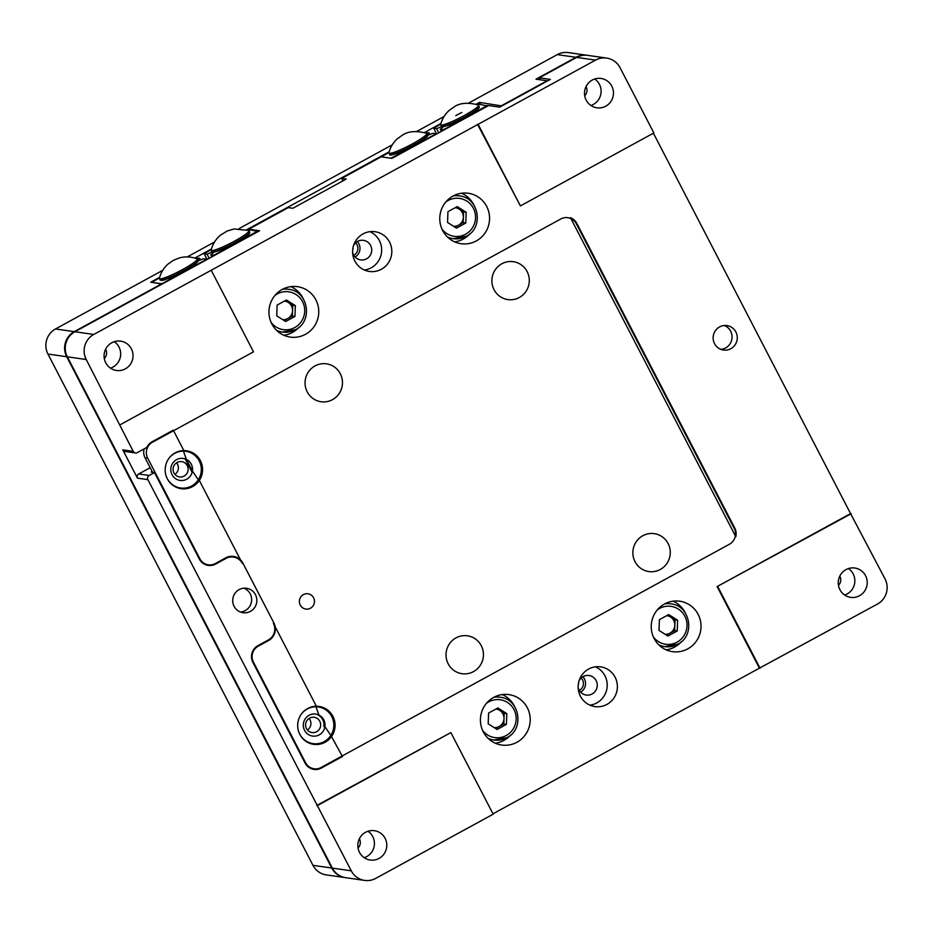 <?xml version="1.0" encoding="UTF-8"?>
<svg xmlns="http://www.w3.org/2000/svg" width="933" height="933" viewBox="0 0 933 933"><rect width="100%" height="100%" fill="white"/><g stroke="black" fill="none" stroke-linecap="round" stroke-linejoin="round"><path stroke-width="1.4" d="M390.449 154.68L400.455 151.986L413.167 145.758C422.404 140.591 427.069 137.198 427.174 135.612M426.498 133.256A21.307 2.682 152.6 0 1 426.754 133.466A21.307 2.682 152.6 0 1 412.328 143.915A21.307 2.682 152.6 0 1 388.921 153.07A21.307 2.682 152.6 0 1 388.898 152.744C390.414 147.134 393.26 142.446 397.446 138.667L402.788 134.9C408.456 131.18 416.363 130.632 426.498 133.256M382.11 156.966L391.603 158.33M425.133 132.778L429.11 132.754L427.162 134.247M381.9 156.569L389.003 152.371M427.524 135.46L432.807 133.291L435.699 133.699L434.277 134.807L391.405 157.934M429.985 134.445L429.11 132.754M436.014 134.305L435.699 133.699M478.536 105.149A21.307 2.682 152.6 0 1 464.109 115.599A21.307 2.682 152.6 0 1 440.703 124.765A21.307 2.682 152.6 0 1 440.679 124.439C442.184 118.829 445.041 114.141 449.228 110.362L454.569 106.584C460.237 102.863 468.144 102.315 478.279 104.951A21.307 2.682 152.6 0 1 478.536 105.149L479.282 107.26C479.189 106.992 481.008 108.438 464.961 117.453L473.929 112.065L478.967 107.33M487.796 105.989L477.988 104.029L476.915 104.473M487.481 105.394L445.531 128.649L443.175 129.617L440.283 129.197L443.641 126.608M441.822 126.515L436.574 128.672L433.682 128.253L440.784 124.054M443.711 126.561C448.272 125.605 455.351 122.573 464.949 117.453M443.175 129.617L443.49 130.212M441.402 131.355L440.283 129.197M436.644 133.955L433.682 128.253M436.574 128.672L438.732 132.813M249.426 232.83L245.729 236.632L235.431 242.942C225.751 248.096 218.672 251.14 214.17 252.062M234.58 241.099A21.307 2.682 152.6 0 1 211.161 250.266A21.307 2.682 152.6 0 1 211.15 249.939C212.829 243.793 216.036 238.801 220.748 234.964L227.395 230.929L234.09 228.97L248.738 230.451A21.307 2.682 152.6 0 1 248.994 230.649A21.307 2.682 152.6 0 1 234.58 241.099M258.254 231.489L248.458 229.53L247.385 229.973M211.243 249.554L204.152 253.753L207.044 254.173L209.19 258.313M212.292 252.015L207.044 254.173M211.861 256.855L210.741 254.697L214.112 252.108M210.741 254.697L213.645 255.117L215.989 254.149L257.951 230.894M207.103 259.456L204.152 253.753M213.645 255.117L213.949 255.712M197.633 261.112C197.586 262.674 192.909 266.057 183.638 271.258L168.406 278.512L160.908 280.18M196.956 258.756A21.307 2.682 152.6 0 1 197.213 258.966A21.307 2.682 152.6 0 1 182.798 269.415A21.307 2.682 152.6 0 1 159.391 278.57A21.307 2.682 152.6 0 1 159.368 278.244C160.873 272.634 163.73 267.946 167.917 264.167L173.258 260.4L179.194 257.974C185.049 256.33 190.973 256.598 196.956 258.756M152.569 282.466L162.179 284.029M161.864 283.434L164.395 282.816M164.208 282.466L204.747 260.307L206.17 259.199L203.277 258.791L197.994 260.96M200.443 259.945L199.569 258.254L197.633 259.747M199.569 258.254L195.603 258.278M159.473 277.871L152.371 282.069M206.485 259.806L206.17 259.199M586.041 86.547A7.721 7.546 -81.8 0 1 584.711 95.819M839.793 576.093A7.721 7.546 -81.8 0 1 838.464 585.364M105.627 349.222A7.721 7.546 -81.8 0 1 104.286 358.505M359.38 838.767A7.721 7.546 -81.8 0 1 358.05 848.039M480.577 104.403L479.539 102.408L476.192 104.251M440.936 123.518L424.41 132.556M389.154 151.834L246.65 229.751M211.394 249.029L194.869 258.056M159.613 277.334L150.726 282.198L161.794 283.784L74.243 331.647A18.532 18.1 98.2 0 0 66.698 356.721L331.728 868.028L312.975 865.334A18.532 18.1 98.2 0 0 326.352 874.921L345.105 877.603A18.532 18.1 -81.8 0 1 331.728 868.028M501.861 105.942L479.539 102.408M587.44 55.327A18.532 18.1 98.2 0 0 576.023 57.298L535.985 79.188L547.053 80.786L501.686 105.592M74.243 331.647L55.502 328.964L162.762 270.313M187.265 256.913L214.543 241.997M239.046 228.608L392.292 144.813M416.794 131.413L444.073 116.497M468.576 103.108L557.269 54.615L576.023 57.298M587.114 55.28L568.36 52.586A18.532 18.1 98.2 0 0 557.269 54.615M55.502 328.964A18.532 18.1 98.2 0 0 47.945 354.039L312.975 865.334M581.131 677.999A7.721 7.546 -81.8 0 1 579.416 690.385A7.721 7.546 -81.8 0 1 579.346 690.432M578.203 685.37A7.721 7.546 98.2 0 0 578.612 682.524M355.566 242.848A7.721 7.546 -81.8 0 1 353.782 255.28M352.651 250.231A7.721 7.546 98.2 0 0 353.059 247.373M307.633 708.532A19.15 18.707 -81.8 0 1 334.819 722.037A19.15 18.707 -81.8 0 1 313.663 744.347A19.15 18.707 -81.8 0 1 307.633 708.532M313.336 744.301A19.15 18.707 98.2 0 0 334.201 722.107A19.15 18.707 98.2 0 0 318.771 706.409A19.15 18.707 98.2 0 1 331.192 735.974L342.446 756.523L321.36 768.046A12.351 12.071 -81.8 0 1 305.044 763.007L252.89 662.383A12.351 12.071 -81.8 0 1 257.916 645.659L268.331 639.968A12.351 12.071 98.2 0 0 273.369 623.256L316.392 706.258A19.15 18.707 98.2 0 1 331.845 736.067M175.124 452.89A19.15 18.707 -81.8 0 1 202.309 466.383A19.15 18.707 -81.8 0 1 181.142 488.694A19.15 18.707 -81.8 0 1 175.124 452.89M180.815 488.647A19.15 18.707 98.2 0 0 201.68 466.465A19.15 18.707 98.2 0 0 186.262 450.756A19.15 18.707 -81.8 0 1 198.682 480.332L192.396 471.002L186.378 459.398L183.276 450.627M303.4 594.624A7.721 7.546 -81.8 0 1 314.363 600.071A7.721 7.546 -81.8 0 1 305.826 609.062A7.721 7.546 -81.8 0 1 303.4 594.624M315.016 365.923A19.15 18.707 -81.8 0 1 342.201 379.428A19.15 18.707 -81.8 0 1 321.034 401.738A19.15 18.707 -81.8 0 1 315.016 365.923M501.849 263.771A19.15 18.707 -81.8 0 1 529.034 277.276A19.15 18.707 -81.8 0 1 507.867 299.586A19.15 18.707 -81.8 0 1 501.849 263.771M455.992 637.892A19.15 18.707 -81.8 0 1 483.177 651.397A19.15 18.707 -81.8 0 1 462.01 673.708A19.15 18.707 -81.8 0 1 455.992 637.892M642.825 535.74A19.15 18.707 -81.8 0 1 670.011 549.245A19.15 18.707 -81.8 0 1 648.843 571.556A19.15 18.707 -81.8 0 1 642.825 535.74M300.403 715.529A18.532 18.1 -81.8 0 1 331.74 716.544A18.532 18.1 -81.8 0 1 324.183 741.618A18.532 18.1 -81.8 0 1 298.28 730.376M319.238 734.866A11.114 10.858 98.2 0 0 315.739 714.072A11.114 10.858 98.2 0 0 303.458 727.029A11.114 10.858 98.2 0 0 319.238 734.866M167.893 459.876A18.532 18.1 -81.8 0 1 199.23 460.902A18.532 18.1 -81.8 0 1 191.673 485.976A18.532 18.1 -81.8 0 1 165.759 474.722M186.728 479.224A11.114 10.858 98.2 0 0 183.23 458.43A11.114 10.858 98.2 0 0 170.937 471.387A11.114 10.858 98.2 0 0 186.728 479.224M152.476 442.23A11.732 11.464 98.2 0 0 147.682 458.115L199.849 558.739A11.732 11.464 98.2 0 0 215.348 563.532L225.751 557.841A12.969 12.677 -81.8 0 1 242.883 563.135L273.905 622.964A12.969 12.677 -81.8 0 1 268.611 640.516L258.208 646.207A11.732 11.464 98.2 0 0 253.414 662.092L305.581 762.716A11.732 11.464 98.2 0 0 321.08 767.509L729.431 544.231A11.732 11.464 98.2 0 0 734.224 528.346L576.326 223.745A11.732 11.464 98.2 0 0 560.826 218.963L152.476 442.23L151.508 442.09M144.183 448.866A11.732 11.464 98.2 0 0 145.023 457.73L152.557 472.273M310.129 768.151A11.732 11.464 98.2 0 0 311.389 768.407L314.059 768.792M234.824 557.328A12.969 12.677 98.2 0 0 232.177 556.301M204.397 564.173A11.732 11.464 98.2 0 0 205.657 564.43L208.327 564.815M495.586 728.498L499.155 726.55A9.33 9.108 98.2 0 0 495.866 709.057M489.207 739.356A21.611 21.121 98.2 0 0 489.219 739.356L493.907 740.032A21.611 21.121 -81.8 0 1 488.006 738.248M488.192 723.798L488.589 713.034L497.895 707.949L506.806 713.617L506.409 724.37L497.102 729.466L488.192 723.798M495.365 696.566A21.611 21.121 98.2 0 0 495.353 696.554L500.053 697.231A21.611 21.121 -81.8 0 0 493.884 697.278M496.811 708.544L504.205 713.244L506.806 713.617M504.205 713.244L503.808 723.996L506.409 724.37M494.222 727.635A9.33 9.108 98.2 0 0 499.155 726.55L503.808 723.996M666.407 635.105L669.976 633.145A9.33 9.108 98.2 0 0 666.687 615.663M660.016 645.951A21.611 21.121 98.2 0 0 660.039 645.963L664.728 646.627A21.611 21.121 -81.8 0 1 658.826 644.855M659.013 630.405L659.409 619.64L668.716 614.555L677.626 620.223L677.23 630.976L667.923 636.073L659.013 630.405M666.174 603.161A21.611 21.121 98.2 0 0 666.162 603.161L670.862 603.838A21.611 21.121 -81.8 0 0 664.704 603.884M667.631 615.15L675.025 619.85L677.626 620.223M675.025 619.85L674.629 630.603L677.23 630.976M665.042 634.242A9.33 9.108 98.2 0 0 669.976 633.145L674.629 630.603M284.122 320.544L287.691 318.596A9.33 9.108 98.2 0 0 284.402 301.102M277.742 331.402A21.611 21.121 98.2 0 0 277.754 331.402L282.442 332.078A21.611 21.121 -81.8 0 1 276.541 330.305M276.728 315.844L277.124 305.091L286.431 299.994L295.353 305.662L294.956 316.427L285.638 321.512L276.728 315.844M282.431 289.323A21.611 21.121 -81.8 0 1 288.589 289.288L283.9 288.612A21.611 21.121 98.2 0 0 283.889 288.612M285.346 300.589L292.74 305.289L295.353 305.662M292.74 305.289L292.344 316.054L294.956 316.427M282.769 319.681A9.33 9.108 98.2 0 0 287.691 318.596L292.344 316.054M454.942 227.151L458.511 225.203A9.33 9.108 98.2 0 0 455.222 207.709M448.563 238.008A21.611 21.121 98.2 0 0 448.575 238.008L453.263 238.685A21.611 21.121 -81.8 0 1 447.362 236.9M447.548 222.451L447.945 211.686L457.252 206.601L466.162 212.269L465.765 223.034L456.459 228.118L447.548 222.451M454.721 195.219A21.611 21.121 98.2 0 0 454.698 195.219L459.409 195.883A21.611 21.121 -81.8 0 0 453.24 195.93M456.167 207.196L463.561 211.896L466.162 212.269M463.561 211.896L463.165 222.66L465.765 223.034M453.578 226.287A9.33 9.108 98.2 0 0 458.511 225.203L463.165 222.66M135.46 452.96A3.091 3.021 -81.8 0 0 137.303 452.622L146.913 447.374A12.351 12.071 -81.8 0 1 152.196 441.694L173.281 430.16L183.883 450.616A19.15 18.707 -81.8 0 1 199.324 480.425L242.358 563.427A12.351 12.071 98.2 0 0 226.043 558.389L215.628 564.08A12.351 12.071 -81.8 0 1 199.312 559.03L154.481 472.553L149.152 475.468L138.725 473.976A3.091 3.021 98.2 0 0 137.466 478.151L122.806 449.869A3.091 3.021 98.2 0 0 125.034 451.467L135.46 452.96A3.091 3.021 -81.8 0 1 133.221 451.362L86.233 359.532A18.532 18.1 -81.8 0 1 93.778 334.457L74.897 331.74L259.596 230.766L248.784 229.215L288.285 207.616L292.845 208.269L346.225 179.078L341.665 178.425L381.165 156.826L391.977 158.377L488.6 105.557L499.668 107.143L550.377 79.41L539.309 77.824L576.676 57.391L595.557 60.109L93.778 334.457M185.154 458.896L192.116 472.331M199.324 480.425L198.682 480.332M315.797 706.281L318.899 715.051L317.85 714.9A11.114 10.858 98.2 0 1 323.868 726.504L324.917 726.644L331.192 735.974M341.431 756.371L342.446 756.523M664.506 603.989A25.471 24.888 -81.8 0 1 679.749 601.214A25.471 24.888 -81.8 0 1 700.671 621.961A25.471 24.888 -81.8 0 1 687.761 648.867A25.471 24.888 -81.8 0 1 672.506 651.654A25.471 24.888 -81.8 0 1 651.584 630.906A25.471 24.888 -81.8 0 1 664.506 603.989M666.127 649.823A25.471 24.888 98.2 0 0 674.734 647.001A25.471 24.888 98.2 0 0 681.405 641.717M685.487 613.249A25.471 24.888 98.2 0 0 673.113 601.179M282.221 289.44A25.471 24.888 -81.8 0 1 297.475 286.664A25.471 24.888 -81.8 0 1 318.398 307.4A25.471 24.888 -81.8 0 1 305.488 334.317A25.471 24.888 -81.8 0 1 290.233 337.093A25.471 24.888 -81.8 0 1 269.31 316.345A25.471 24.888 -81.8 0 1 282.221 289.44M283.854 335.262A25.471 24.888 98.2 0 0 292.461 332.44A25.471 24.888 98.2 0 0 299.12 327.168M303.213 298.688A25.471 24.888 98.2 0 0 290.828 286.618M493.685 697.394A25.471 24.888 -81.8 0 1 508.94 694.607A25.471 24.888 -81.8 0 1 529.862 715.354A25.471 24.888 -81.8 0 1 516.94 742.26A25.471 24.888 -81.8 0 1 501.697 745.047A25.471 24.888 -81.8 0 1 480.775 724.3A25.471 24.888 -81.8 0 1 493.685 697.394M495.318 743.216A25.471 24.888 98.2 0 0 503.925 740.394A25.471 24.888 98.2 0 0 510.584 735.111M514.666 706.643A25.471 24.888 98.2 0 0 502.292 694.572M588.606 669.054A20.071 19.605 -81.8 0 1 617.11 683.201A20.071 19.605 -81.8 0 1 594.916 706.596A20.071 19.605 -81.8 0 1 588.606 669.054M589.936 705.173A20.071 19.605 98.2 0 0 595.441 666.827M453.041 196.047A25.471 24.888 -81.8 0 1 468.284 193.259A25.471 24.888 -81.8 0 1 489.207 214.007A25.471 24.888 -81.8 0 1 476.296 240.924A25.471 24.888 -81.8 0 1 461.054 243.7A25.471 24.888 -81.8 0 1 440.131 222.952A25.471 24.888 -81.8 0 1 453.041 196.047M454.663 241.869A25.471 24.888 98.2 0 0 463.281 239.046A25.471 24.888 98.2 0 0 469.94 233.763M474.022 205.295A25.471 24.888 98.2 0 0 461.648 193.224M363.054 233.903A20.071 19.605 -81.8 0 1 391.545 248.061A20.071 19.605 -81.8 0 1 369.363 271.445A20.071 19.605 -81.8 0 1 363.054 233.903M364.383 270.022A20.071 19.605 98.2 0 0 369.888 231.676M239.14 589.609A12.351 12.071 -81.8 0 1 256.68 598.321A12.351 12.071 -81.8 0 1 243.023 612.713A12.351 12.071 -81.8 0 1 239.14 589.609M240.469 612.048A12.351 12.071 98.2 0 0 243.886 588.187M719.565 326.935A12.351 12.071 -81.8 0 1 737.105 335.647A12.351 12.071 -81.8 0 1 723.448 350.038A12.351 12.071 -81.8 0 1 719.565 326.935M720.882 349.374A12.351 12.071 98.2 0 0 724.311 325.512M309.593 718.13A7.721 7.546 -81.8 0 1 320.555 723.576A7.721 7.546 -81.8 0 1 312.03 732.568A7.721 7.546 -81.8 0 1 309.593 718.13M307.412 730.014A7.721 7.546 98.2 0 0 309.068 718.445M579.125 680.624A9.878 9.657 -81.8 0 1 597.132 683.539A9.878 9.657 -81.8 0 1 586.216 695.05A9.878 9.657 -81.8 0 1 578.157 687.341M580.641 692.158A9.878 9.657 98.2 0 0 582.868 676.705M353.56 245.472A9.878 9.657 -81.8 0 1 371.579 248.388A9.878 9.657 -81.8 0 1 360.651 259.899A9.878 9.657 -81.8 0 1 352.604 252.202M355.088 257.007A9.878 9.657 98.2 0 0 357.304 241.554M177.083 462.488A7.721 7.546 -81.8 0 1 188.046 467.923A7.721 7.546 -81.8 0 1 179.509 476.926A7.721 7.546 -81.8 0 1 177.083 462.488M174.891 474.361A7.721 7.546 98.2 0 0 176.547 462.803M364.22 857.707A14.823 14.485 98.2 0 0 368.022 831.233M365.538 832.306A14.823 14.485 -81.8 0 1 386.589 842.756A14.823 14.485 -81.8 0 1 370.203 860.028A14.823 14.485 -81.8 0 1 365.538 832.306M110.467 368.162A14.823 14.485 98.2 0 0 114.269 341.688M111.785 342.761A14.823 14.485 -81.8 0 1 132.836 353.21A14.823 14.485 -81.8 0 1 116.45 370.483A14.823 14.485 -81.8 0 1 111.785 342.761M590.892 105.487A14.823 14.485 98.2 0 0 594.694 79.013M592.21 80.086A14.823 14.485 -81.8 0 1 613.261 90.536A14.823 14.485 -81.8 0 1 596.875 107.808A14.823 14.485 -81.8 0 1 592.21 80.086M844.645 595.032A14.823 14.485 98.2 0 0 848.447 568.559M845.963 569.631A14.823 14.485 -81.8 0 1 867.014 580.081A14.823 14.485 -81.8 0 1 850.628 597.353A14.823 14.485 -81.8 0 1 845.963 569.631M86.233 359.532L67.339 356.814L332.381 868.122L351.263 870.827L147.892 479.644A3.091 3.021 -81.8 0 1 149.152 475.468M316.777 805.459L450.872 732.592L317.43 805.552M492.986 813.833L759.415 668.156L717.127 586.565L850.569 513.605L653.392 133.197M478.116 124.311L520.416 205.901L477.463 124.217M734.749 528.055A12.351 12.071 -81.8 0 1 735.81 536.72L570.46 217.716A12.351 12.071 -81.8 0 1 576.862 223.453L734.749 528.055L734.014 527.95M312.357 769.049A12.351 12.071 98.2 0 0 314.561 768.85M120.065 424.807L253.508 351.834L211.22 270.243M520.416 205.901L653.858 132.941L620.025 67.666A18.532 18.1 98.2 0 0 595.557 60.109M850.569 513.605L885.055 578.961A18.532 18.1 -81.8 0 1 877.498 604.036L759.415 668.156M851.223 513.698L717.127 586.565M717.78 586.659L760.068 668.25M450.872 732.592L493.172 814.182L375.731 878.385A18.532 18.1 98.2 0 1 364.64 880.414L345.758 877.696A18.532 18.1 98.2 0 1 332.381 868.122M154.481 472.553L151.228 472.086L152.184 471.562M206.625 565.071A12.351 12.071 98.2 0 0 208.829 564.873M233.437 557.036L230.171 556.569A12.351 12.071 98.2 0 0 229.553 556.5M150.19 467.701L138.725 473.976M351.263 870.827A18.532 18.1 98.2 0 0 364.64 880.414M67.339 356.814A18.532 18.1 -81.8 0 1 74.897 331.74M342.936 180.874L341.665 178.425M606.648 58.079L587.767 55.374A18.532 18.1 98.2 0 0 576.676 57.391M540.335 79.818L539.309 77.824M324.917 726.644A11.114 10.858 98.2 0 0 318.899 715.051M330.877 735.356A18.532 18.1 98.2 0 0 316.065 706.782M183.544 451.14A18.532 18.1 -81.8 0 1 198.356 479.714M186.378 459.398A11.114 10.858 -81.8 0 1 192.396 471.002M413.016 145.233A21.307 2.682 152.6 0 1 389.609 154.4C391.755 154.003 385.446 156.907 397.353 153.245L413.179 145.758C424.06 139.134 428.783 135.856 427.349 135.926L427.442 134.784A21.307 2.682 152.6 0 1 413.016 145.233M455.805 115.634A21.307 2.682 152.6 0 1 461.812 112.508M479.212 106.479A21.307 2.682 152.6 0 1 464.797 116.928A21.307 2.682 152.6 0 1 441.379 126.083L440.703 124.765M211.849 251.583C209.027 253.484 220.701 251.502 235.431 242.953C251.478 233.938 249.647 232.492 249.741 232.76L249.682 231.979A21.307 2.682 152.6 0 1 235.256 242.428A21.307 2.682 152.6 0 1 211.849 251.583L211.161 250.266M183.486 270.733A21.307 2.682 152.6 0 1 160.068 279.9L161.689 280.495L165.024 279.737L183.649 271.258C199.849 262.15 197.808 260.843 197.959 261.077L197.901 260.284A21.307 2.682 152.6 0 1 183.486 270.733M47.945 354.039L66.698 356.721M147.682 458.115L145.023 457.73M199.102 558.634L199.849 558.739M305.581 762.716L304.834 762.611M253.414 662.092L252.691 661.987M258.208 646.207L257.24 646.068M268.611 640.516L267.596 640.376M506.852 737.665A21.611 21.121 -81.8 0 1 493.907 740.032L506.911 737.665C524.824 729.151 519.716 698.91 500.053 697.231M482.571 730.341A19.15 18.707 98.2 0 0 514.048 709.663A19.15 18.707 98.2 0 0 486.443 703.342M677.661 644.271A21.611 21.121 -81.8 0 1 664.728 646.627L677.72 644.26C695.645 635.758 690.525 605.517 670.862 603.838M653.38 636.936A19.15 18.707 98.2 0 0 684.869 616.258A19.15 18.707 98.2 0 0 657.252 609.949M295.388 329.722A21.611 21.121 -81.8 0 1 282.442 332.078L295.446 329.711C313.36 321.197 308.252 290.956 288.589 289.288M271.106 322.386A19.15 18.707 98.2 0 0 302.584 301.709A19.15 18.707 98.2 0 0 274.978 295.399M466.208 236.317A21.611 21.121 -81.8 0 1 453.263 238.685L466.255 236.317C484.18 227.804 479.061 197.563 459.409 195.883M441.915 228.993A19.15 18.707 98.2 0 0 473.404 208.316A19.15 18.707 98.2 0 0 445.799 201.994M320.299 767.894L321.36 768.046M576.116 223.349L576.862 223.453M122.806 449.869L133.221 451.362M147.892 479.644L137.466 478.151M214.567 563.917L215.628 564.08M225.028 558.237L226.043 558.389M426.754 133.466L427.442 134.784M388.921 153.07L389.609 154.4M464.961 117.453C450.231 125.99 438.557 127.984 441.379 126.083M249.682 231.979L248.994 230.649M197.901 260.284L197.213 258.966M160.068 279.9L159.391 278.57"/></g></svg>
